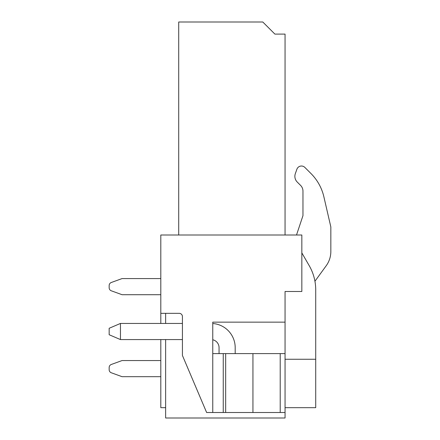<?xml version="1.0" encoding="UTF-8"?>
<svg xmlns="http://www.w3.org/2000/svg" width="440" height="440" viewBox="0 0 440 440"><rect width="100%" height="100%" fill="white"/><g stroke="black" fill="none" stroke-linecap="round" stroke-linejoin="round"><path stroke-width="0.66" d="M165.644 407.671L160.804 407.671L160.804 339.576M160.804 323.439L160.804 235.01L301.84 235.01L301.84 291.489L285.054 291.489L285.054 304.398M285.054 359.26L315.716 359.26L315.716 289.905L315.716 407.671L285.054 407.671M314.936 281.254L326.216 265.733A24.206 24.206 0 0 0 330.836 251.504L330.836 226.941L323.889 196.851A48.411 48.411 0 0 0 310.954 173.509L304.876 167.437A4.84 4.84 0 0 0 296.89 169.246L295.334 173.646A8.069 8.069 0 0 0 297.236 182.045L300.603 185.411A8.151 8.151 0 0 1 302.968 191.114L302.968 215.644L296.511 235.01M315.716 289.905A48.411 48.411 0 0 0 309.232 265.7L301.84 252.896M178.712 235.01L178.712 22L262.785 22L274.89 34.1L285.054 34.1L285.054 235.01M165.644 339.576L165.644 418L285.054 418L285.054 291.489M285.054 322.146L212.762 322.146L212.762 412.511L206.63 412.511L182.424 355.471L182.424 316.564A3.229 3.229 0 0 0 179.196 313.335L160.804 313.335M165.644 323.439L165.644 313.335M285.054 412.511L223.251 412.511L223.251 353.611L212.762 353.611M223.251 353.611L285.054 353.611M280.214 412.511L280.214 353.611M223.251 412.511L212.762 412.511M263.918 23.128L274.89 34.1L275.534 34.1M225.671 412.511L225.671 353.611M252.945 412.511L252.945 353.611M182.424 323.439L120.461 323.439L120.461 339.576L182.424 339.576M212.762 339.774A8.069 8.069 0 0 1 219.054 347.644L219.054 353.611M212.762 323.505A24.206 24.206 0 0 1 235.191 347.644L235.191 353.611M120.461 323.439L109.164 328.279L109.164 334.736L120.461 339.576M160.804 278.575L122.073 278.575L111.287 282.502A3.229 3.229 0 0 0 109.164 285.538L109.164 287.755A3.229 3.229 0 0 0 111.287 290.791L122.073 294.712L160.804 294.712M160.804 360.553L122.073 360.553L111.287 364.48A3.229 3.229 0 0 0 109.164 367.51L109.164 369.732A3.229 3.229 0 0 0 111.287 372.763L122.073 376.69L160.804 376.69"/></g></svg>
